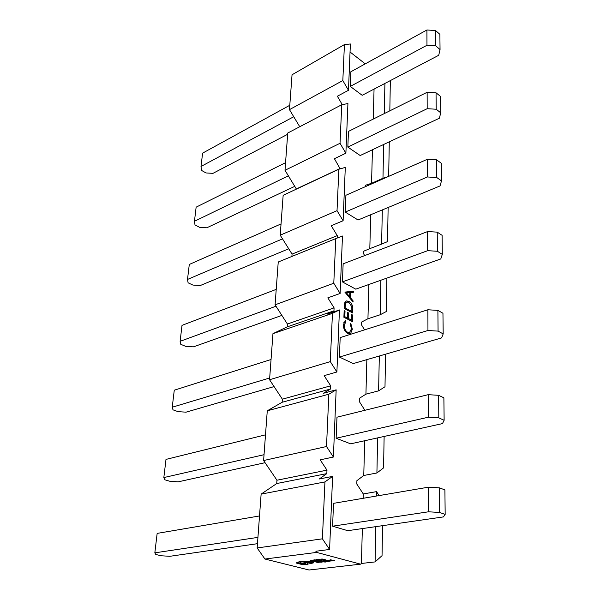 <?xml version="1.0" encoding="UTF-8"?>
<svg xmlns="http://www.w3.org/2000/svg" width="600" height="600" viewBox="0 0 600 600"><rect width="100%" height="100%" fill="white"/><g stroke="black" fill="none" stroke-linecap="round" stroke-linejoin="round"><path stroke-width="0.9" d="M323.7 560.798L321.907 561.375L324.712 561.787M324.697 562.072L325.612 562.028L324.81 561.135M320.52 561.518L318.765 561.375L318.165 561.877L321.705 562.192L318.165 561.877M321.705 562.192L321.675 561.817M319.163 562.365L316.89 562.268L318.038 561.773L316.522 561.345L314.888 561.54L317.798 562.658L319.17 562.215M319.05 562.02L317.858 562.155M314.858 560.31L312.855 560.498L315.007 561.097L317.212 560.925L313.942 560.82L313.395 560.528L314.858 560.31L314.475 559.845L312.87 560.197M316.673 560.543L313.733 560.385M360.63 564.165L309.03 570L264.923 559.035L316.65 552.405L360.63 564.165L361.418 563.467L362.347 528.585M313.673 560.91L310.222 560.332L313.155 561.457L314.498 561.053M317.685 559.92L316.688 559.545L315.022 560.115L317.97 560.88L319.688 560.67L319.365 560.355M319.013 560.265L318.022 560.37M322.028 559.868L317.362 559.463L320.295 560.595L322.013 560.235L321.397 559.89L317.347 559.83M325.995 559.912L321.832 558.923L321.368 559.342L323.085 560.257L325.995 559.912L321.368 559.342M321.915 561.135L320.55 561.293M326.362 560.648L325.373 560.28L323.7 560.842L326.618 561.607L328.35 561.398L328.028 561.082M328.02 561.315L326.7 561.472L327.683 560.993M330.712 560.595L326.055 560.197L328.957 561.33L330.697 560.963L330.097 560.625L326.04 560.565M334.695 560.648L330.105 559.71L331.77 560.993L334.695 560.648L330.09 560.077M313.462 562.822L312.315 562.215L300.397 561.592L296.468 563.085L301.013 564.27L307.252 564.42L308.19 564.105L307.178 563.58L308.737 562.815L306.945 562.62L302.392 563.955L299.16 563.632L298.335 563.153L300.743 562.778L300.353 562.35L301.68 561.908L310.95 562.388L311.587 562.763L309.517 563.22L311.055 563.46L313.447 562.89L313.478 562.463L312.33 561.855L304.53 561.143L300.42 561.232L298.507 562.013M311.4 562.545L309.517 563.22M300.743 562.778L300.457 562.237M302.16 563.602L298.493 563.018M308.737 562.815L306.968 562.26L302.168 563.393M308.197 564.03L307.65 563.347M298.5 562.118L296.498 562.8M343.388 324.757L345.375 320.505L345.855 321.69L344.265 325.267C344.31 328.53 345.45 330.885 347.7 332.34L349.515 332.587L351.472 328.815L350.212 323.895L350.745 323.228L352.343 329.243L350.692 333.375L347.603 333.375C344.843 331.612 343.433 328.74 343.388 324.757M352.808 309.368L352.68 312.952L344.235 308.572L344.775 302.685L346.335 300.923L348.93 301.327C351.615 302.97 352.905 305.647 352.808 309.368L351.915 309.668M364.575 329.85L361.538 324.945L361.627 322.043L367.942 318.75L368.85 284.505M364.695 255.593L363.653 253.875L363.735 251.183L369.81 248.647L370.71 214.733M365.655 186.54L365.7 185.175L371.55 183.308L372.442 149.76M373.26 119.07L374.055 89.108M365.243 63.855L350.048 51.998M342.263 104.632L337.358 96.233L348.472 90.3L350.377 43.973L344.423 44.588L292.043 74.775L289.47 109.635L299.745 126.743M345.885 153.195L347.933 103.552L341.745 104.73L340.028 143.288L345.885 153.195L334.41 158.7L340.192 168.863M343.11 220.74L345.3 167.407L338.873 169.23L337.028 210.667L343.11 220.74L331.237 225.728L337.26 235.612L337.155 238.065M340.118 293.46L342.48 236.025L335.782 238.59L333.788 283.237L340.118 293.46L327.832 297.84L334.095 307.875L333.96 310.837L327.06 314.183L339.442 309.952L332.445 313.365L272.955 333.653L269.558 379.733L282.368 399.18L282.165 402.255L267.27 410.805L328.845 394.215L336.157 389.82L333.397 457.035L320.175 459.84L326.978 470.145L326.827 473.61L319.275 478.987L332.603 476.393L324.938 481.928L261.127 494.115L257.153 547.95L264.923 559.035M332.445 313.365L330.3 361.612L336.892 371.985L324.157 375.645L330.675 385.822L330.532 389.018L323.317 393.308L336.157 389.82M324.938 481.928L322.403 538.822L329.595 549.465L315.855 551.243L316.65 552.405M363.157 498.3L363.27 493.942L356.805 484.035L356.903 480.66L363.765 475.485L364.688 440.737M364.882 410.303L359.265 401.445L359.355 398.325L365.933 394.155L366.847 359.625M426.915 30L350.865 71.752L350.272 86.407L362.197 95.302L438.713 55.297L440.048 49.568L435.653 45.787L426.967 45.277L426.915 30L435.518 30.503L435.653 45.787M427.132 92.28L348.465 131.4L347.835 147.083L360.195 155.528L439.357 118.238L440.745 112.83L436.192 109.23L427.185 108.698L427.132 92.28L436.05 92.805L436.192 109.23M427.365 159.278L345.9 195.27L345.225 212.077L358.058 219.99L440.048 185.933L441.495 180.915L436.77 177.525L427.425 176.97L427.365 159.278L436.62 159.833L436.77 177.525M427.612 231.562L343.147 263.82L342.42 281.895L355.755 289.155L440.79 258.938L442.305 254.385L437.393 251.265L427.68 250.68L427.612 231.562L437.235 232.14L437.393 251.265M427.882 309.772L340.178 337.59L339.397 357.067L353.28 363.57L441.592 337.905L443.183 333.915L438.075 331.11L427.95 330.502L427.882 309.772L437.895 310.38L438.075 331.11M428.175 394.673L336.983 417.188L336.135 438.248L350.618 443.835L442.47 423.6L444.127 420.278L438.81 417.87L428.25 417.225L428.175 394.673L438.615 395.31L438.81 417.87M428.49 487.17L333.517 503.347L332.603 526.185L347.73 530.685L443.423 516.908L445.17 514.403L439.612 512.467L428.572 511.793L428.49 487.17L439.403 487.838L439.612 512.467M344.873 292.095L353.43 291.188L353.392 292.29L350.67 292.538L350.483 297.72L353.1 300.885L353.055 302.01L344.873 292.095M352.38 321.615L343.897 317.288L344.153 310.665L345.03 311.115L344.812 316.68L347.438 318.015L347.64 312.465L348.51 312.915L348.308 318.465L351.555 320.123L351.75 314.595L352.612 315.038L352.38 321.615M336.892 371.985L339.442 309.952M333.397 457.035L326.513 446.52L328.845 394.215M367.942 318.75L380.168 314.767L386.31 311.535L386.895 278.093M380.168 314.767L380.873 280.23M365.933 394.155L378.6 390.847L379.32 356.002M378.6 390.847L384.998 386.745L385.56 354.188M371.55 183.308L382.972 178.252L383.663 144.472M382.972 178.252L388.058 176.648M389.28 141.825L388.673 176.37M369.81 248.647L381.615 244.087L382.32 209.91M381.615 244.087L387.533 241.612L388.132 207.495M363.765 475.485L376.913 472.98L377.632 437.888M376.913 472.98L383.572 467.88L384.127 436.455M333.788 283.237L275.085 304.822L278.235 262.005L335.782 238.59M330.3 361.612L269.558 379.733M340.028 143.288L285 170.28L287.745 133.028L341.745 104.73M338.873 169.23L283.155 195.3L280.215 235.185L292.065 254.108L291.915 256.44M337.028 210.667L280.215 235.185M326.513 446.52L263.603 460.537L267.27 410.805M348.472 90.3L342.825 80.558L344.423 44.588M329.595 549.465L332.603 476.393M361.418 563.467L375.082 561.915L382.043 555.66L382.567 525.675M379.087 495.585L376.53 491.632L363.27 493.942M375.082 561.915L375.81 526.643M376.44 496.035L376.53 491.632M342.825 80.558L289.47 109.635M322.403 538.822L257.153 547.95M390.345 80.588L389.82 110.835M263.603 460.537L276.952 480.217L276.728 483.54L261.127 494.115M275.085 304.822L287.392 324.015L287.205 326.873L272.955 333.653M285 170.28L296.415 189.097M384.3 113.58L384.915 83.422M435.518 30.503L439.882 34.328L440.048 49.568M350.272 86.407L426.967 45.277M287.655 134.288L212.933 173.363L205.958 172.942L201.487 170.37L201.007 166.462L293.73 116.73M201.007 166.462L202.597 153.142L289.793 105.278M326.978 470.145L276.952 480.217M326.827 473.61L276.728 483.54M337.26 235.612L292.065 254.108M340.207 168.435L296.43 188.917M330.675 385.822L282.368 399.18M330.532 389.018L282.165 402.255M334.095 307.875L287.392 324.015M333.96 310.837L287.205 326.873M436.05 92.805L440.565 96.458L440.745 112.83M347.835 147.083L427.185 108.698M294.832 186.322L206.805 227.79L199.627 227.355L195 224.925L194.452 221.272L288.405 175.83M194.452 221.272L196.14 207.157L285.562 162.683M436.62 159.833L441.3 163.275L441.495 180.915M345.225 212.077L427.425 176.97M288.735 248.782L200.303 285.517L192.907 285.067L188.108 282.81L187.5 279.45L282.525 238.868M187.5 279.45L189.292 264.457L281.048 223.92M437.235 232.14L442.095 235.327L442.305 254.385M342.42 281.895L427.68 250.68M281.88 315.413L193.403 346.86L185.767 346.395L180.788 344.332L180.113 341.31L275.978 306.218M180.113 341.31L182.017 325.358L276.218 289.38M437.895 310.38L442.95 313.26L443.183 333.915M339.397 357.067L427.95 330.502M274.072 386.588L186.045 412.162L178.17 411.683L172.995 409.838L172.238 407.213L269.685 377.978M172.238 407.213L174.27 390.202L271.05 359.513M438.615 395.31L443.88 397.822L444.127 420.278M336.135 438.248L428.25 417.225M265.065 462.69L178.2 481.83L170.062 481.327L164.678 479.745L163.83 477.57L264.03 454.702M163.83 477.57L165.998 459.397L265.493 434.835M439.403 487.838L444.9 489.9L445.17 514.403M332.603 526.185L428.572 511.793M257.468 543.683L169.815 556.305L161.4 555.787L155.782 554.498L154.83 552.847L257.933 537.382M154.83 552.847L157.155 533.393L259.515 515.955M345.255 292.56L351.03 292.035L353.43 291.188M351.03 292.035L351.015 292.507M349.785 292.853L350.67 292.538M349.733 297.983L350.483 297.72M352.343 301.147L353.1 300.885M349.793 292.62L346.522 292.913L349.65 296.707L349.793 292.62M345.772 293.183L346.522 292.913M348.9 296.97L349.65 296.707M345.285 301.702L346.515 302.16L348.93 301.327M345.15 307.972L351.855 311.468L351.81 306.72L348.892 302.362L346.905 302.048L345.555 303.712L345.15 307.972L344.25 308.288M350.618 311.88L351.855 311.468M344.49 304.08L345.555 303.712M344.123 311.423L345.03 311.115M343.913 316.98L344.812 316.68M346.163 318.442L347.438 318.015M347.61 313.215L348.51 312.915M347.032 318.885L348.308 318.465M350.28 320.543L351.555 320.123M351.72 315.33L352.612 315.038M343.822 322.358L345.855 321.69M343.38 325.553L344.265 325.267M346.56 332.7L347.7 332.34M351.42 329.535L352.343 329.243M349.425 332.61L348.712 333.765M349.305 333.817L350.692 333.375M314.49 561.173L313.245 560.963M313.23 561.322L310.635 560.287M310.612 560.648L310.207 560.7M319.358 560.58L318.067 560.377M318.045 560.737L317.055 560.482L318.218 560.055M318.202 560.347L317.88 559.965M317.865 560.257L316.74 560.033M316.718 560.393L315.78 560.153L317.01 560.002L316.688 559.545M316.673 559.912L315.022 560.115M318.105 559.868L321.487 560.213L318.105 559.868M319.125 559.77L321.157 559.995M322.853 559.852L323.933 559.725L322.868 559.56M318.022 562.132L317.707 561.683M317.685 562.043L316.575 561.825M316.553 562.178L315.623 561.938L316.845 561.795L316.522 561.345M316.507 561.705L314.873 561.9M319.538 562.125L320.707 562.162L319.538 562.125M321.795 562.013L323.43 561.915L321.638 561.428L320.52 561.607L321.803 561.817M321.952 561.713L321.007 561.615L321.998 561.39M325.612 562.028L324.743 561.69M324.517 561.66L322.373 560.963M322.358 561.322L321.907 561.375M326.7 561.472L325.725 561.21L326.888 560.783M326.873 561.075L326.55 560.7M326.535 560.985L325.403 560.768M325.388 561.127L324.45 560.88L325.695 560.73L325.373 560.28M325.358 560.648L323.7 560.842M326.798 560.602L330.173 560.947L326.798 560.602M327.81 560.498L329.835 560.722M331.553 560.588L332.647 560.46L331.567 560.295M305.985 564.105L304.005 563.82L306 563.79M304.5 563.685L305.873 563.768M344.28 307.462L345.18 307.155M346.905 302.048L344.737 302.798M349.515 332.587L347.385 333.263"/></g></svg>
